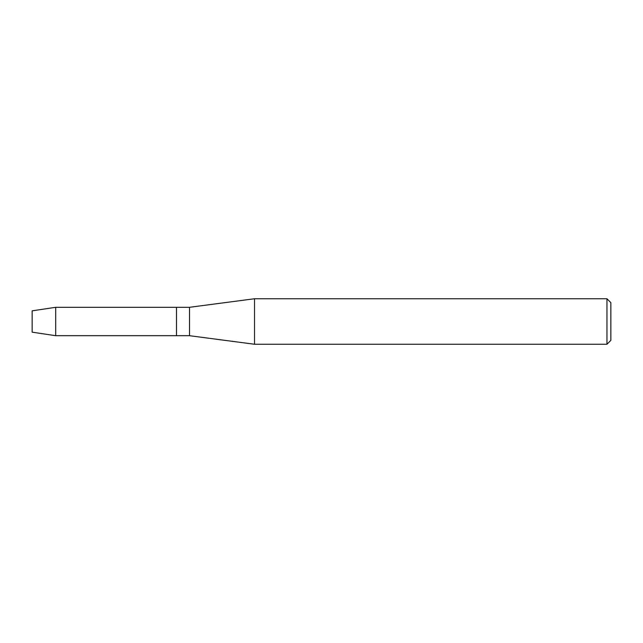 <?xml version="1.0" encoding="UTF-8"?>
<svg xmlns="http://www.w3.org/2000/svg" width="643" height="643" viewBox="0 0 643 643"><rect width="100%" height="100%" fill="white"/><g stroke="black" fill="none" stroke-linecap="round" stroke-linejoin="round"><path stroke-width="0.96" d="M32.15 332.166L32.15 310.834L55.692 307.298L189.508 307.298L254.524 298.746L606.952 298.746L610.85 302.644L610.85 340.356L606.952 344.254L254.524 344.254L189.508 335.702L176.503 335.702L176.503 307.298L176.503 335.702L55.692 335.702L32.15 332.166L32.15 310.834M189.508 335.702L189.508 307.298M254.524 344.254L254.524 298.746M606.952 344.254L606.952 298.746M55.692 335.702L55.692 307.298"/></g></svg>
